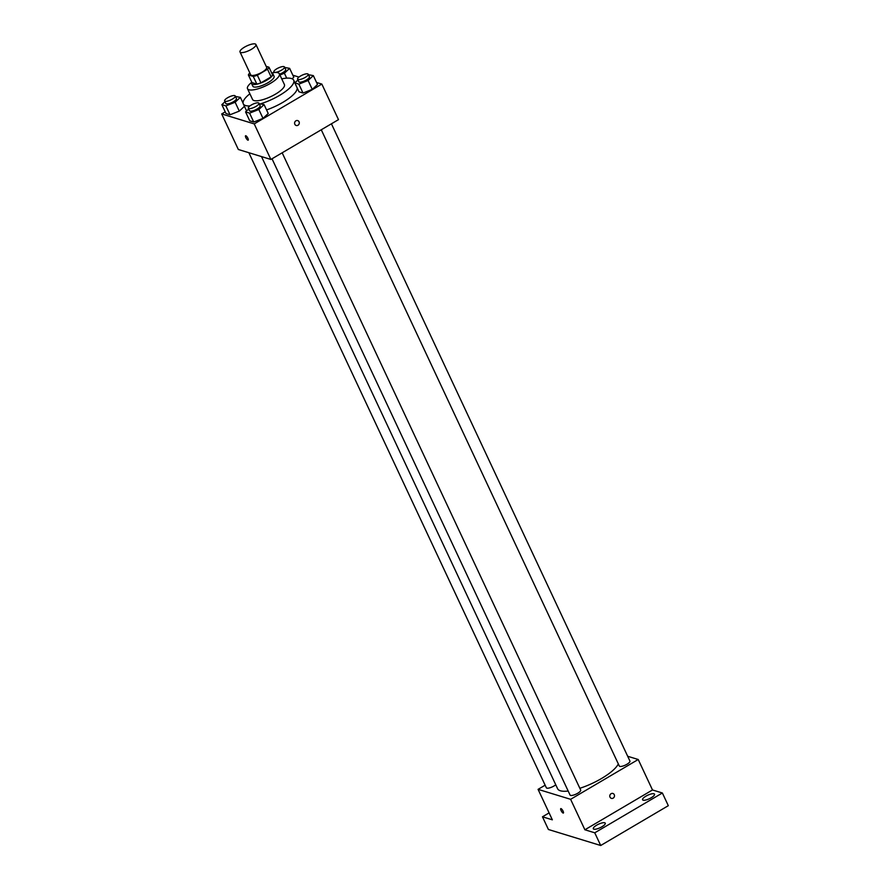 <?xml version="1.0" encoding="UTF-8"?>
<svg xmlns="http://www.w3.org/2000/svg" width="890" height="890" viewBox="0 0 890 890"><rect width="100%" height="100%" fill="white"/><g stroke="black" fill="none" stroke-linecap="round" stroke-linejoin="round"><path stroke-width="1.33" d="M251.458 49.295A8.8 2.57 154.9 0 1 240.011 51.965A8.8 2.57 154.9 0 1 246.875 45.902A8.8 2.57 154.9 0 1 255.931 44.5A8.8 2.57 154.9 0 1 251.458 49.295M255.931 44.5L266.644 67.351A8.8 2.57 154.9 0 1 262.161 72.146A8.8 2.57 154.9 0 1 250.713 74.816L240.011 51.965M260.937 82.848A11.348 3.315 154.9 0 1 256.843 84.072L251.948 82.57L248.377 74.96L253.272 76.451A11.348 3.315 154.9 0 0 257.366 75.227L260.937 82.848L271.105 76.863A11.348 3.315 154.9 0 0 272.54 74.827L268.969 67.206L266.177 66.35M249.823 72.913L249.812 72.924A11.348 3.315 154.9 0 0 248.377 74.96M257.366 75.227L267.534 69.242A11.348 3.315 154.9 0 0 268.969 67.206M256.843 84.072L253.272 76.451M271.105 76.863L267.534 69.242M252.582 84.383A11.726 3.427 -25.1 0 0 265.331 80.99A11.726 3.427 -25.1 0 0 272.863 73.725A11.726 3.427 -25.1 0 0 271.661 72.947A17.589 5.14 -25.1 0 1 279.36 73.781A17.589 5.14 -25.1 0 1 268.068 84.672A17.589 5.14 -25.1 0 1 248.944 89.768A17.589 5.14 -25.1 0 1 247.498 88.7A17.589 5.14 -25.1 0 1 251.803 82.247A11.726 3.427 -25.1 0 0 251.625 83.671A11.726 3.427 -25.1 0 0 252.582 84.383M272.863 73.725L274.053 76.262A11.726 3.427 154.9 0 1 268.079 82.659A11.726 3.427 154.9 0 1 253.772 86.931A11.726 3.427 154.9 0 1 252.816 86.219L251.625 83.671M247.498 88.7L252.56 99.491A17.589 5.14 -25.1 0 0 253.995 100.559A17.589 5.14 -25.1 0 0 273.119 95.464A17.589 5.14 -25.1 0 0 284.422 84.572L279.36 73.781M249.879 93.784A27.857 8.144 -25.1 0 0 243.27 103.841A27.857 8.144 -25.1 0 0 245.551 105.543A27.857 8.144 -25.1 0 0 249.912 105.932M261.037 103.674A27.857 8.144 -25.1 0 0 293.711 80.211A27.857 8.144 -25.1 0 0 281.741 78.854M246.597 110.95A27.857 8.144 154.9 0 1 246.541 110.827L243.27 103.841M297.193 87.977A27.857 8.144 154.9 0 1 282.798 102.395A27.857 8.144 154.9 0 1 266.566 109.915M224.981 101.738L221.855 104.653L226.016 113.542L230.043 114.766L239.299 111.117L244.427 106.333L239.299 111.117L235.138 102.239L240.367 97.355L235.461 96.465M293.789 77.23L292.131 78.787L293.789 77.23L289.628 68.341L284.722 67.462M243.359 101.182L242.425 101.727M225.226 111.851L221.688 113.942L254.217 123.899L321.835 84.083L316.551 82.47M298.962 77.085L292.843 75.216M248.688 108.992L245.562 111.906L249.723 120.795L253.75 122.03L263.006 118.381L268.235 113.497L264.074 104.608L259.168 103.73M297.95 79.989L294.824 82.903L298.984 91.792L303.012 93.016L312.268 89.367L317.496 84.494L313.336 75.605L308.43 74.716M221.688 113.942L238.331 149.487L270.872 159.455L254.217 123.899M247.887 138.273A2.57 0.757 59.5 0 1 248.177 140.175A2.57 0.757 59.5 0 1 246.23 138.351A2.57 0.757 59.5 0 1 245.573 135.758A2.57 0.757 59.5 0 1 247.887 138.273M270.872 159.455L338.489 119.638L321.835 84.083M297.694 120.584A2.57 2.336 -73 0 1 297.983 125.256A2.57 2.336 -73 0 1 294.712 122.353A2.57 2.336 -73 0 1 299.296 122.731A2.57 2.336 -73 0 1 296.192 125.49M248.177 140.175A2.57 0.757 59.5 0 1 246.23 138.351A2.57 0.757 59.5 0 1 245.573 135.747M618.327 763.909A33.72 9.857 154.9 0 1 601.506 778.516A33.72 9.857 154.9 0 1 579.846 788.295M568.176 791.032A33.72 9.857 154.9 0 1 557.607 788.729L261.493 156.573M321.268 129.773L619.318 766.034A5.863 1.713 -25.1 0 0 625.347 765.1A5.863 1.713 -25.1 0 0 629.931 761.061L331.425 123.799M555.76 784.78A5.863 1.713 154.9 0 1 553.981 786.004A5.863 1.713 154.9 0 1 546.349 787.784L248.855 152.713M282.163 152.802L580.681 790.064A5.863 1.713 154.9 0 1 577.688 793.268A5.863 1.713 154.9 0 1 570.056 795.048L272.006 158.776M545.136 785.191L538.072 789.352L570.612 799.309L638.219 759.493L627.695 756.278M570.612 799.309L584.886 829.78L594.754 832.806L600.706 845.5L548.407 829.491L542.466 816.798L552.345 819.823L538.072 789.352M563.081 811.146A2.57 0.757 59.5 0 1 563.37 813.048A2.57 0.757 59.5 0 1 561.423 811.213A2.57 0.757 59.5 0 1 560.767 808.621A2.57 0.757 59.5 0 1 563.081 811.146M600.706 845.5L668.312 805.684L662.371 792.99L652.492 789.964L638.219 759.493M584.886 829.78L652.492 789.964M612.899 793.457A2.57 2.336 -73 0 1 613.188 798.13A2.57 2.336 -73 0 1 609.906 795.226A2.57 2.336 -73 0 1 614.489 795.604A2.57 2.336 -73 0 1 611.397 798.363M563.37 813.048A2.57 0.757 59.5 0 1 561.423 811.213A2.57 0.757 59.5 0 1 560.767 808.621M549.097 812.893L542.466 816.798M604.722 822.772A6.597 1.925 154.9 0 1 605.267 823.172A6.597 1.925 154.9 0 1 600.105 827.722A6.597 1.925 154.9 0 1 593.307 828.779A6.597 1.925 154.9 0 1 597.546 824.685A6.597 1.925 154.9 0 1 604.722 822.772M653.983 793.769A6.597 1.925 154.9 0 1 654.528 794.169A6.597 1.925 154.9 0 1 649.366 798.719A6.597 1.925 154.9 0 1 642.569 799.776A6.597 1.925 154.9 0 1 646.808 795.682A6.597 1.925 154.9 0 1 653.983 793.769M594.754 832.806L662.371 792.99M294.824 82.903L298.851 84.138L308.107 80.489L313.336 75.605M308.196 74.226L309.386 76.763A5.863 1.713 154.9 0 1 306.405 79.966A5.863 1.713 154.9 0 1 298.773 81.735L297.583 79.199A5.863 1.713 154.9 0 1 302.166 75.16A5.863 1.713 154.9 0 1 308.196 74.226A5.863 1.713 154.9 0 1 305.214 77.419A5.863 1.713 154.9 0 1 297.583 79.199M298.984 91.792L303.012 93.016L298.851 84.138M303.012 93.016L312.268 89.367L308.107 80.489M312.268 89.367L317.496 84.494M279.927 74.983L284.399 73.225L289.628 68.341M284.488 66.973A5.863 1.713 154.9 0 1 281.507 70.165A5.863 1.713 154.9 0 1 273.875 71.945A5.863 1.713 154.9 0 1 278.459 67.907A5.863 1.713 154.9 0 1 284.488 66.973L285.679 69.509A5.863 1.713 154.9 0 1 282.697 72.702A5.863 1.713 154.9 0 1 279.56 74.193M286.702 78.153L284.399 73.225M245.562 111.906L249.589 113.141L258.845 109.492L264.074 104.608M258.945 103.229L260.125 105.776A5.863 1.713 154.9 0 1 257.143 108.969A5.863 1.713 154.9 0 1 249.512 110.749L248.321 108.213A5.863 1.713 154.9 0 1 252.905 104.175A5.863 1.713 154.9 0 1 258.945 103.229A5.863 1.713 154.9 0 1 255.953 106.433A5.863 1.713 154.9 0 1 248.321 108.213M249.723 120.795L253.75 122.03L249.589 113.141M253.75 122.03L263.006 118.381L258.845 109.492M263.006 118.381L268.235 113.497M221.855 104.653L225.882 105.888L235.138 102.239M235.238 95.975L236.429 98.512A5.863 1.713 154.9 0 1 233.436 101.716A5.863 1.713 154.9 0 1 225.804 103.485L224.614 100.948A5.863 1.713 154.9 0 1 229.197 96.91A5.863 1.713 154.9 0 1 235.238 95.975A5.863 1.713 154.9 0 1 232.245 99.179A5.863 1.713 154.9 0 1 224.614 100.948M226.016 113.542L230.043 114.766L225.882 105.888M230.043 114.766L239.299 111.117M243.048 103.073L240.367 97.355M294.924 82.803L293.711 80.211M274.153 72.535L273.875 71.945"/></g></svg>
